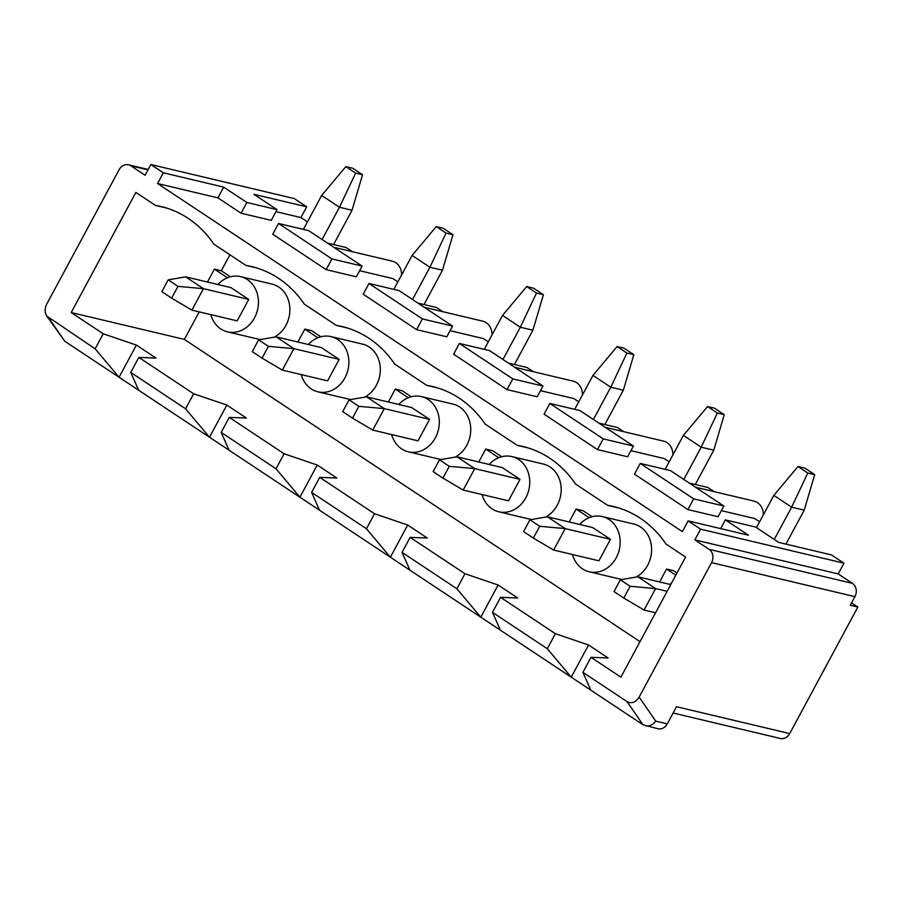 <?xml version="1.0" encoding="UTF-8"?>
<svg xmlns="http://www.w3.org/2000/svg" width="903" height="903" viewBox="0 0 903 903"><rect width="100%" height="100%" fill="white"/><g stroke="black" fill="none" stroke-linecap="round" stroke-linejoin="round"><path stroke-width="1.35" d="M721.362 510.635L754.716 518.559L759.604 521.799M640.261 463.431L634.493 474.154L687.894 509.574L718.077 516.742L723.845 506.019L670.444 470.598L640.261 463.431L693.673 498.851L723.845 506.019M714.149 491.65L707.873 487.485L689.237 483.06M669.168 461.805L664.292 458.577L630.926 450.653M549.825 403.449L544.058 414.172L597.459 449.592L627.641 456.76L633.421 446.037L580.008 410.605L549.825 403.449L603.238 438.869L633.421 446.037M623.713 431.668L617.438 427.503L598.802 423.078M578.733 401.824L573.856 398.584L540.502 390.672M459.401 343.467L453.622 354.19L507.023 389.611L537.206 396.778L542.985 386.055L489.584 350.624L459.401 343.467L512.802 378.888L542.985 386.055M533.289 371.686L527.002 367.521L508.366 363.096M488.309 341.842L483.421 338.602L450.066 330.69M368.966 283.486L363.187 294.209L416.599 329.629L446.782 336.796L452.55 326.073L399.149 290.642L368.966 283.486L422.367 318.906L452.55 326.073M442.854 311.693L436.578 307.528L417.931 303.103M397.873 281.86L392.986 278.621L359.631 270.708M278.53 223.492L272.762 234.227L326.164 269.647L356.346 276.815L362.114 266.08L308.713 230.66L278.53 223.492L331.943 258.924L362.114 266.08M352.418 251.711L346.142 247.546L327.507 243.121M307.438 221.878L300.925 217.555L275.957 211.629M148.002 169.877L130.867 165.813L145.101 175.261L150.88 164.538L294.243 198.57L306.704 206.832L253.878 194.292L277.029 209.643L271.25 220.366L241.067 213.21L217.928 197.859L157.562 183.523L682.363 531.619L688.131 520.884L748.497 535.219L725.357 519.868L755.54 527.036L778.679 542.387L831.494 554.927L843.955 563.19L838.187 573.913L694.825 539.881L709.069 549.329L852.421 583.361A9.865 8.409 103.4 0 1 854.927 596.657L850.31 605.247L857.85 607.03L851.574 602.877M627.066 701.62L642.97 724.748L590.81 690.152L582.909 672.34L627.066 701.62C631.682 703.922 635.712 702.421 639.155 697.105L711.564 562.625A9.865 8.409 -76.6 0 0 709.069 549.329M693.673 498.851L687.894 509.574M852.421 583.361L838.187 573.913M857.85 607.03L789.707 733.586A9.865 8.409 103.4 0 1 780.305 738.462L673.13 713.02M492.011 334.968A14.798 12.608 -76.6 0 0 482.699 321.163L424.218 307.268M512.802 378.888L507.023 389.611M306.704 206.832L300.925 217.555M217.905 284.524A28.365 24.155 103.4 0 1 240.593 276.634A28.365 24.155 103.4 0 1 254.511 317.822A28.365 24.155 103.4 0 1 227.488 331.841A28.365 24.155 103.4 0 1 210.76 314.594M227.488 331.841L258.924 339.302A28.365 24.155 -76.6 0 0 260.245 339.573M274.309 337.146A28.365 24.155 -76.6 0 0 289.852 308.295A28.365 24.155 -76.6 0 0 272.029 284.106L240.593 276.634M720.65 528.605L725.357 519.868M217.928 197.859L223.707 187.135L163.341 172.8L150.88 164.538M157.562 183.523L163.341 172.8M241.067 213.21L246.846 202.475L223.707 187.135M277.029 209.643L246.846 202.475M103.235 333.794L136.387 345.081L155.971 358.062L138.836 357.407L193.66 393.776L226.822 405.063L246.406 418.044L229.272 417.389L284.095 453.757L317.258 465.045L336.842 478.037L319.696 477.371L374.531 513.739L407.693 525.027L427.277 538.019L410.131 537.353L464.966 573.721L498.129 585.009L517.701 598L500.567 597.335L555.39 633.703L588.553 644.99L608.137 657.982L591.002 657.328L620.903 677.16L685.58 557.038L665.996 544.046A114.275 97.332 -76.6 0 0 613.16 506.436A114.275 97.332 -76.6 0 0 607.606 505.319L575.572 484.064A114.275 97.332 -76.6 0 0 522.724 446.454A114.275 97.332 -76.6 0 0 517.182 445.337L485.137 424.083A114.275 97.332 -76.6 0 0 432.3 386.473A114.275 97.332 -76.6 0 0 426.747 385.355L394.701 364.101A114.275 97.332 -76.6 0 0 341.865 326.491A114.275 97.332 -76.6 0 0 336.311 325.373L304.266 304.119A114.275 97.332 -76.6 0 0 251.429 266.509A114.275 97.332 -76.6 0 0 245.876 265.392L213.842 244.137A114.275 97.332 -76.6 0 0 160.994 206.527A114.275 97.332 -76.6 0 0 155.451 205.41L135.868 192.418L71.19 312.54L103.235 333.794L95.142 348.806L119.072 377.251L64.768 341.244L46.821 316.084L95.142 348.806M130.867 165.813A9.865 8.409 -76.6 0 0 128.519 164.797A9.865 8.409 -76.6 0 0 119.128 169.674L46.719 304.142C44.608 308.499 44.642 312.483 46.821 316.084M843.955 563.19L700.593 529.158L688.131 520.884M694.825 539.881L700.593 529.158M579.636 524.451A28.365 24.155 103.4 0 1 602.324 516.572A28.365 24.155 103.4 0 1 616.241 557.749A28.365 24.155 103.4 0 1 589.219 571.768L620.666 579.229A28.365 24.155 -76.6 0 0 621.975 579.5M636.039 577.085A28.365 24.155 -76.6 0 0 651.582 548.223A28.365 24.155 -76.6 0 0 633.771 524.033L602.324 516.572M592.108 516.708L583.056 510.703L576.137 509.055L569.183 521.968M398.765 404.488A28.365 24.155 103.4 0 1 421.464 396.609A28.365 24.155 103.4 0 1 435.381 437.786A28.365 24.155 103.4 0 1 408.359 451.805L439.795 459.266A28.365 24.155 -76.6 0 0 441.115 459.537M455.168 457.11A28.365 24.155 -76.6 0 0 470.723 428.259A28.365 24.155 -76.6 0 0 452.9 404.07L421.464 396.609M411.249 396.744L402.185 390.739L395.277 389.091L388.324 402.004M199.202 311.851L184.37 339.404L640.024 641.638M229.915 254.804L221.325 270.765L230.378 276.781M308.341 344.506A28.365 24.155 103.4 0 1 331.029 336.616A28.365 24.155 103.4 0 1 344.946 377.804A28.365 24.155 103.4 0 1 317.924 391.823L349.359 399.284A28.365 24.155 -76.6 0 0 350.68 399.555M364.744 397.128A28.365 24.155 -76.6 0 0 380.287 368.277A28.365 24.155 -76.6 0 0 362.464 344.088L331.029 336.616M320.813 336.763L311.761 330.746L304.842 329.11L297.888 342.023M489.2 464.469A28.365 24.155 103.4 0 1 511.899 456.591A28.365 24.155 103.4 0 1 525.817 497.767A28.365 24.155 103.4 0 1 498.795 511.787L530.23 519.248A28.365 24.155 -76.6 0 0 531.551 519.518M545.604 517.092A28.365 24.155 -76.6 0 0 561.158 488.241A28.365 24.155 -76.6 0 0 543.335 464.052L511.899 456.591M501.684 456.726L492.62 450.721L485.701 449.073L478.759 461.986M676.99 572.999L673.491 570.685L666.572 569.037L659.619 581.95M670.071 584.433A28.365 24.155 103.4 0 1 671.753 582.728M184.37 339.404L71.19 312.54M166.457 208.017L155.451 205.41M618.623 507.937L607.606 505.319M256.892 267.999L245.876 265.392M227.421 277.763L214.406 269.128L207.453 282.041M214.406 269.128L221.325 270.765M789.707 733.586L676.528 706.722L667.294 723.879L655.68 721.125L639.155 697.105M642.97 724.748L657.892 728.755A9.865 8.409 -76.6 0 0 667.294 723.879M590.81 690.152L119.072 377.251L136.387 345.081M138.836 357.407L130.754 372.42L185.578 408.788L209.496 437.233L226.822 405.063M193.66 393.776L185.578 408.788M138.644 390.243L130.754 372.42M347.328 327.992L336.311 325.373M500.567 597.335L492.485 612.358L547.308 648.726L571.227 677.171L588.553 644.99M555.39 633.703L547.308 648.726M229.272 417.389L221.179 432.402L276.013 468.77L299.931 497.214L317.258 465.045M284.095 453.757L276.013 468.77M500.386 630.17L492.485 612.358M645.363 725.786C649.426 726.475 652.869 724.917 655.68 721.125M177.981 286.364L168.184 279.862L185.646 276.86L230.92 287.606L248.72 299.412L237.173 320.87L191.899 310.124L171.626 298.159L177.981 286.364L203.446 288.667L248.72 299.412M591.002 657.328L582.909 672.34M331.943 258.924L326.164 269.647M401.575 274.986A14.798 12.608 -76.6 0 0 392.263 261.17L333.783 247.287M675.816 575.177L666.572 569.037M610.451 539.351L598.903 560.797L553.629 550.051L533.357 538.086L539.712 526.291L565.176 528.605L610.451 539.351L592.65 527.544L547.376 516.787L565.176 528.605L553.629 550.051M498.129 585.009L480.802 617.189L456.873 588.745L464.966 573.721M589.151 517.69L576.137 509.055M528.187 447.956L517.182 445.337M589.219 571.768A28.365 24.155 103.4 0 1 572.491 554.532M520.015 479.369L508.468 500.815L463.194 490.069L442.921 478.105L449.276 466.309L474.741 468.612L520.015 479.369L502.215 467.562L456.941 456.805L474.741 468.612L463.194 490.069M407.693 525.027L390.367 557.196L366.449 528.752L374.531 513.739M409.951 570.188L402.049 552.376L456.873 588.745M410.131 537.353L402.049 552.376M498.716 457.708L485.701 449.073M437.752 387.974L426.747 385.355M498.795 511.787A28.365 24.155 103.4 0 1 482.055 494.551M429.58 419.387L418.033 440.833L372.758 430.088L352.497 418.123L358.841 406.327L384.317 408.63L429.58 419.387L411.779 407.569L366.516 396.823L384.317 408.63L372.758 430.088M319.515 510.206L311.614 492.383L366.449 528.752M319.696 477.371L311.614 492.383M408.291 397.726L395.277 389.091M408.359 451.805A28.365 24.155 103.4 0 1 391.631 434.557M339.156 359.394L327.597 380.852L282.334 370.106L262.062 358.141L268.417 346.346L293.881 348.648L339.156 359.394L321.355 347.587L276.081 336.842L293.881 348.648L282.334 370.106M229.08 450.225L221.179 432.402M317.856 337.745L304.842 329.11M317.924 391.823A28.365 24.155 103.4 0 1 301.196 374.576M763.306 514.924A14.798 12.608 -76.6 0 0 753.994 501.109L695.513 487.225M672.87 454.931A14.798 12.608 -76.6 0 0 663.57 441.127L605.078 427.243M603.238 438.869L597.459 449.592M582.435 394.95A14.798 12.608 -76.6 0 0 573.134 381.145L514.642 367.25M422.367 318.906L416.599 329.629M345.826 166.603L355.624 173.105L362.532 174.742L352.746 168.251L345.826 166.603L321.671 195.454L339.472 207.261L355.624 173.105M303.385 229.396L321.671 195.454M322.089 239.532L339.472 207.261L352.046 210.241L333.568 244.566M185.646 276.86L203.446 288.667L191.899 310.124M168.184 279.862L161.84 291.669L171.626 298.159M362.532 174.742L352.046 210.241M436.262 226.585L446.048 233.087L452.967 234.724L443.181 228.233L436.262 226.585L412.107 255.436L429.907 267.243L446.048 233.087M393.821 289.378L412.107 255.436M412.524 299.514L429.907 267.243L442.481 270.223L424.004 304.548M268.417 346.346L258.619 339.844L252.264 351.651L262.062 358.141M452.967 234.724L442.481 270.223M258.619 339.844L276.081 336.842M526.697 286.567L536.484 293.069L543.403 294.705L533.605 288.215L526.697 286.567L502.531 315.418L520.331 327.225L536.484 293.069M484.256 349.359L502.531 315.418M502.96 359.507L520.331 327.225L532.917 330.216L514.428 364.53M358.841 406.327L349.055 399.837L342.7 411.633L352.497 418.123M543.403 294.705L532.917 330.216M349.055 399.837L366.516 396.823M617.121 346.549L626.919 353.05L633.838 354.687L624.041 348.197L617.121 346.549L592.966 375.4L610.767 387.206L626.919 353.05M574.692 409.352L592.966 375.4M593.395 419.489L610.767 387.206L623.341 390.198L604.863 424.512M449.276 466.309L439.49 459.819L433.135 471.614L442.921 478.105M633.838 354.687L623.341 390.198M439.49 459.819L456.941 456.805M707.557 406.542L717.354 413.032L724.262 414.669L714.476 408.179L707.557 406.542L683.402 435.381L701.202 447.188L717.354 413.032M665.127 469.334L683.402 435.381M683.819 479.47L701.202 447.188L713.776 450.179L695.299 484.493M539.712 526.291L529.926 519.801L523.571 531.596L533.357 538.086M724.262 414.669L713.776 450.179M529.926 519.801L547.376 516.787M655.578 612.765L644.065 610.033L623.792 598.068L630.147 586.273L655.612 588.587L667.125 591.318M797.992 466.524L807.779 473.014L814.698 474.651L804.912 468.16L797.992 466.524L773.837 495.363L791.638 507.17L807.779 473.014M756.454 527.645L773.837 495.363M774.255 539.452L791.638 507.17L804.212 510.161L785.937 544.103M630.147 586.273L620.35 579.782L637.811 576.78L655.612 588.587L644.065 610.033M637.811 576.78L670.748 584.591M620.35 579.782L614.006 591.578L623.792 598.068M814.698 474.651L804.212 510.161M711.564 562.625L854.927 596.657M64.768 341.244L48.864 318.104M128.519 164.797L148.216 169.471"/></g></svg>
